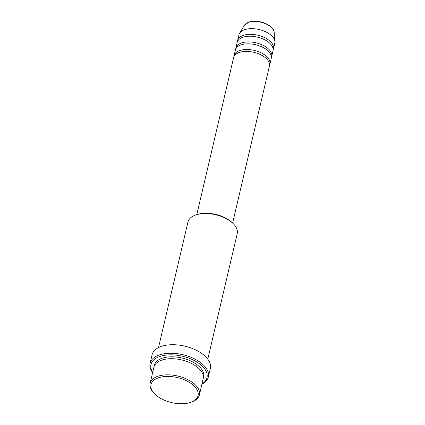 <?xml version="1.0" encoding="UTF-8"?>
<svg xmlns="http://www.w3.org/2000/svg" width="425" height="425" viewBox="0 0 425 425"><rect width="100%" height="100%" fill="white"/><g stroke="black" fill="none" stroke-linecap="round" stroke-linejoin="round"><path stroke-width="0.64" d="M232.629 223.008L269.45 66.018A18.408 9.78 -166.8 0 0 259.829 54.336A18.408 9.78 -166.8 0 0 239.355 52.434A18.408 9.78 -166.8 0 0 233.612 57.609L196.791 214.604M269.583 65.046A18.408 9.78 -166.8 0 0 269.896 64.122A18.408 9.78 -166.8 0 0 260.275 52.434A18.408 9.78 -166.8 0 0 239.801 50.538A18.408 9.78 -166.8 0 0 234.058 55.712A18.408 9.78 -166.8 0 0 233.925 56.684M269.896 64.122L271.23 58.427A18.408 9.78 -166.8 0 0 261.609 46.745A18.408 9.78 -166.8 0 0 241.134 44.843A18.408 9.78 -166.8 0 0 235.392 50.023L234.058 55.712M271.363 57.455A18.408 9.78 -166.8 0 0 271.676 56.53A18.408 9.78 -166.8 0 0 262.055 44.848A18.408 9.78 -166.8 0 0 241.581 42.946A18.408 9.78 -166.8 0 0 235.838 48.121A18.408 9.78 -166.8 0 0 235.705 49.093M271.676 56.53L273.009 50.835A18.408 9.78 -166.8 0 0 263.388 39.153A18.408 9.78 -166.8 0 0 242.914 37.251A18.408 9.78 -166.8 0 0 237.171 42.431L235.838 48.121M273.142 49.868A18.408 9.78 -166.8 0 0 273.456 48.939A18.408 9.78 -166.8 0 0 263.835 37.257A18.408 9.78 -166.8 0 0 243.36 35.355A18.408 9.78 -166.8 0 0 237.617 40.534A18.408 9.78 -166.8 0 0 237.485 41.501M190.517 402.401A24.156 12.835 -166.8 0 0 191.011 402.225A24.156 12.835 -166.8 0 0 191.808 383.993A24.156 12.835 -166.8 0 0 158.552 377.777A24.156 12.835 -166.8 0 0 154.381 393.635A24.156 12.835 -166.8 0 0 190.517 402.401M154.381 393.635L153.643 392.854A25.309 13.451 13.2 0 1 150.115 383.361A25.309 13.451 13.2 0 1 158.015 376.242A25.309 13.451 13.2 0 1 186.166 378.856A25.309 13.451 13.2 0 1 199.399 394.921A25.309 13.451 13.2 0 1 192.02 401.853L191.011 402.225M195.325 215.135L196.334 214.763A24.156 12.835 13.2 0 1 196.828 214.588A24.156 12.835 13.2 0 1 232.964 223.353L233.702 224.134A25.309 13.451 -166.8 0 0 195.845 214.949A25.309 13.451 -166.8 0 0 195.325 215.135A25.309 13.451 -166.8 0 0 187.946 222.068L158.504 347.602M207.782 359.157L237.23 233.628A25.309 13.451 -166.8 0 0 233.702 224.134M201.965 383.961A28.762 15.284 -166.8 0 0 197.694 362.552A28.762 15.284 -166.8 0 0 159.959 356.458A28.762 15.284 -166.8 0 0 152.687 372.401M152.633 372.635A29.909 15.895 13.2 0 1 150.089 363.332A29.909 15.895 13.2 0 1 159.423 354.923A29.909 15.895 13.2 0 1 192.69 358.009A29.909 15.895 13.2 0 1 208.33 376.996A29.909 15.895 13.2 0 1 201.912 384.189M199.399 394.921L203.182 378.792A25.309 13.451 -166.8 0 0 189.948 362.727A25.309 13.451 -166.8 0 0 161.798 360.113A25.309 13.451 -166.8 0 0 153.898 367.232L150.115 383.361M208.33 376.996L210.333 368.454A29.909 15.895 -166.8 0 0 194.692 349.472A29.909 15.895 -166.8 0 0 161.426 346.38A29.909 15.895 -166.8 0 0 152.092 354.795L150.089 363.332M273.456 48.939L274.789 43.244A18.408 9.78 -166.8 0 0 274.911 41.586A18.408 9.78 -166.8 0 0 263.787 30.983A18.408 9.78 -166.8 0 0 244.694 29.665A18.408 9.78 -166.8 0 0 239.583 33.299A18.408 9.78 -166.8 0 0 238.951 34.839L237.617 40.534M244.322 25.404L248.954 22.052C257.752 18.742 274.029 24.979 274.173 32.406A15.55 8.266 -166.8 0 0 264.775 23.444A15.55 8.266 -166.8 0 0 248.646 22.334A15.55 8.266 -166.8 0 0 244.322 25.404L239.583 33.299M154.19 366.297A25.309 13.451 13.2 0 1 162.244 358.217A25.309 13.451 13.2 0 1 191.186 361.197A25.309 13.451 13.2 0 1 203.336 377.825M274.173 32.406L274.911 41.586"/></g></svg>
